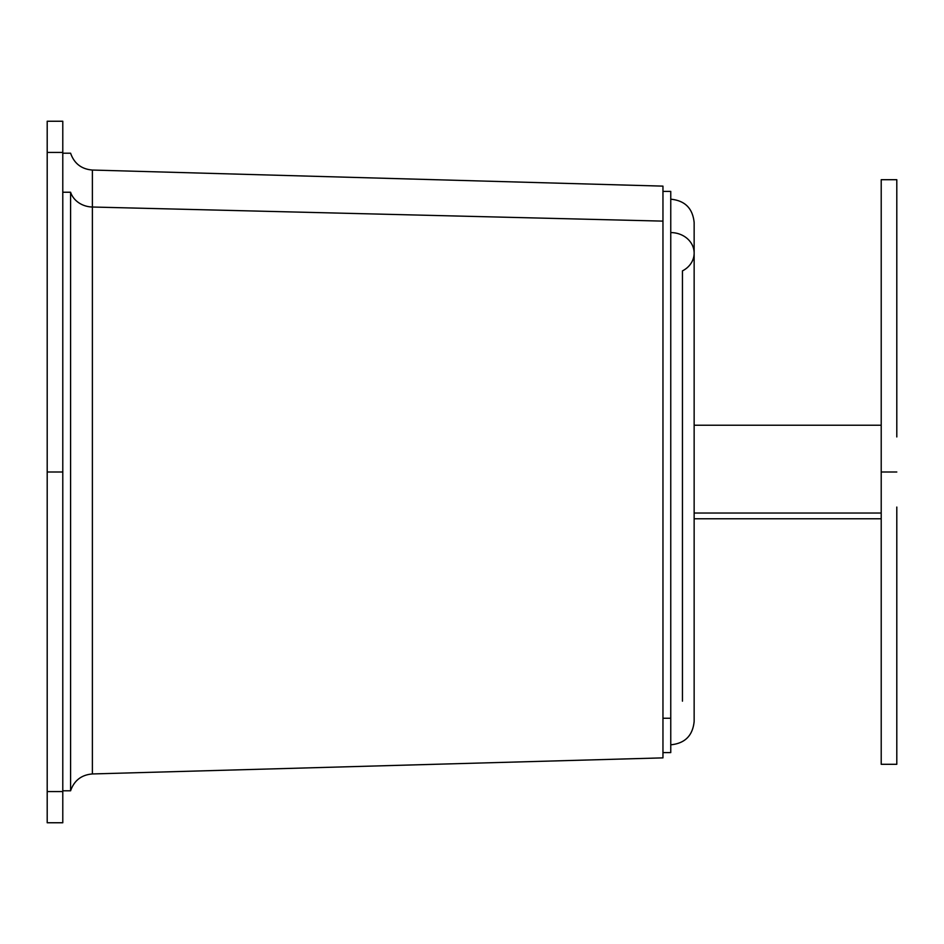 <?xml version="1.0" encoding="UTF-8"?>
<svg xmlns="http://www.w3.org/2000/svg" width="944" height="944" viewBox="0 0 944 944"><rect width="100%" height="100%" fill="white"/><g stroke="black" fill="none" stroke-linecap="round" stroke-linejoin="round"><path stroke-width="1.42" d="M896.8 507.07L896.8 764.298L881.212 764.298L881.212 472L896.8 472L881.212 472L881.212 179.702L896.8 179.702L896.8 436.93M682.453 701.168L682.453 270.881A23.388 20.52 180 0 0 694.147 253.11A23.388 20.52 180 0 0 670.759 232.59A23.388 20.52 0 0 1 694.147 253.11L694.147 425.237L881.212 425.237L881.212 763.354L881.212 518.763L694.147 518.763L694.147 690.89M881.212 513.04L694.147 513.04L881.212 513.04M662.959 191.396L670.759 191.396L670.759 718.254L662.959 718.254L670.759 718.254L670.759 752.604L662.959 752.604L662.959 757.855L662.959 221.12L92.382 207.019A23.388 20.52 0 0 1 70.588 192.234L62.788 192.234L70.588 192.234L70.588 790.801L70.588 192.234A23.388 20.52 180 0 0 92.382 207.019L92.382 773.95L92.382 170.05L92.382 207.019L662.959 221.12L662.959 757.867L92.382 773.95C81.479 774.847 74.21 780.464 70.588 790.801L62.788 790.801M670.759 718.254L670.759 199.196C684.966 200.576 692.754 208.376 694.147 222.572L694.147 222.583M47.2 822.755L62.788 822.755L47.2 822.755L62.788 822.755L47.2 822.755L47.2 121.245L62.788 121.245L47.2 121.245L62.788 121.245L47.2 121.245L62.788 121.245L47.2 121.245L47.2 152.421L62.788 152.421L47.2 152.421L47.2 472L62.788 472L47.2 472L47.2 791.579L62.788 791.579L47.2 791.579L47.2 822.755L62.788 822.755L47.2 822.755M62.788 121.245L62.788 822.755L62.788 121.245M62.788 153.199L70.588 153.199C74.21 163.536 81.479 169.153 92.382 170.05L662.959 186.133L662.959 221.12M670.759 744.804C684.966 743.424 692.754 735.624 694.147 721.428L694.147 222.572"/></g></svg>
